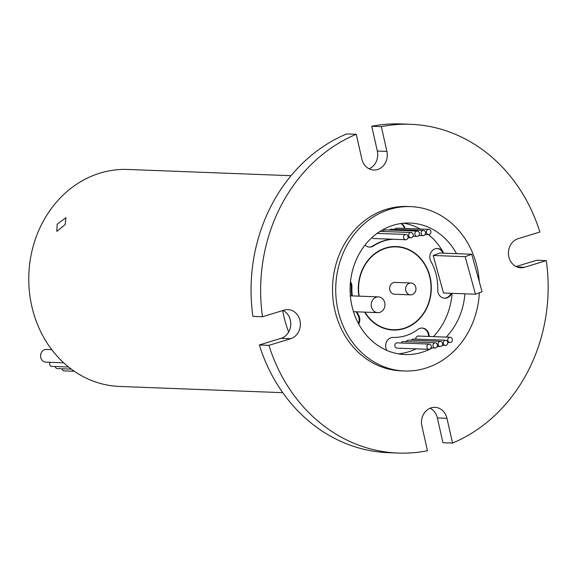 <?xml version="1.0" encoding="UTF-8"?>
<svg xmlns="http://www.w3.org/2000/svg" width="577" height="577" viewBox="0 0 577 577"><rect width="100%" height="100%" fill="white"/><g stroke="black" fill="none" stroke-linecap="round" stroke-linejoin="round"><path stroke-width="0.87" d="M74.361 371.285L64.206 370.896A2.633 2.301 -87.8 0 1 62.042 368.768M71.332 369.129L57.318 368.588A2.633 2.301 -87.8 0 1 55.168 366.503M68.613 367.022L51.807 366.373A2.633 2.301 -87.8 0 1 49.997 362.298M63.73 362.825L45.871 362.14A6.34 5.539 -87.8 0 1 43.297 361.296A6.34 5.539 -87.8 0 1 40.801 354.054A6.34 5.539 -87.8 0 1 46.362 349.467L51.779 349.669M57.173 224.244L65.937 217.688L65.165 224.547L56.834 231.391L57.173 224.244M451.228 337.617A2.633 2.301 92.2 0 0 448.884 342.175A2.633 2.301 92.2 0 0 451.228 337.617M450.154 337.264L418.181 336.045A2.633 2.301 92.2 0 0 415.808 339.096M446.699 340.589A2.633 2.301 92.2 0 0 444.362 345.147A2.633 2.301 92.2 0 0 446.699 340.589M445.632 340.235L413.651 339.016A2.633 2.301 92.2 0 0 411.617 340.25M441.484 341.699A2.633 2.301 92.2 0 0 439.147 346.258A2.633 2.301 92.2 0 0 441.484 341.699M440.417 341.346L408.444 340.127A2.633 2.301 92.2 0 0 406.258 341.663M436.356 343.127A2.633 2.301 92.2 0 0 434.019 347.686A2.633 2.301 92.2 0 0 436.356 343.127M435.289 342.774L403.316 341.555A2.633 2.301 92.2 0 0 401.166 343.005M430.276 344.433A2.633 2.301 92.2 0 0 427.932 348.984A2.633 2.301 92.2 0 0 430.276 344.433M429.201 344.08L397.228 342.853A2.633 2.301 92.2 0 0 397.026 348.119L429.007 349.337M381.599 297.941A7.876 6.881 92.2 0 0 378.397 296.888A7.876 6.881 92.2 0 0 371.494 302.593A7.876 6.881 92.2 0 0 374.588 311.58A7.876 6.881 92.2 0 0 377.791 312.626A7.876 6.881 92.2 0 0 384.693 306.928A7.876 6.881 92.2 0 0 381.599 297.941M443.1 253.159A65.8 57.491 92.2 0 0 442.602 252.264L443.244 252.286A8.345 7.292 92.2 0 0 440.814 249.632A8.345 7.292 92.2 0 0 437.416 248.514A8.345 7.292 92.2 0 0 430.781 252.769A8.345 7.292 92.2 0 0 430.954 261.424A49.11 42.907 -87.8 0 1 437.698 289.654A8.345 7.292 92.2 0 0 444.665 298.222A8.345 7.292 92.2 0 0 451.596 293.325M442.602 252.264A8.345 7.292 92.2 0 0 440.172 249.61A8.345 7.292 92.2 0 0 437.099 248.514M429.165 336.463A8.345 7.292 92.2 0 0 425.588 329.15A8.345 7.292 92.2 0 0 422.191 328.039A8.345 7.292 92.2 0 0 417.943 329.395A49.11 42.907 -87.8 0 1 393.189 337.401A8.345 7.292 92.2 0 0 386.568 341.714A8.345 7.292 92.2 0 0 386.821 350.39M428.523 336.441A8.345 7.292 92.2 0 0 424.946 329.128A8.345 7.292 92.2 0 0 421.874 328.032M429.829 229.696A2.633 2.301 92.2 0 0 427.485 234.255A2.633 2.301 92.2 0 0 429.829 229.696M428.761 229.35L396.781 228.124A2.633 2.301 92.2 0 0 394.776 229.307M424.47 230.757A2.633 2.301 92.2 0 0 422.133 235.315A2.633 2.301 92.2 0 0 424.47 230.757M423.403 230.403L391.422 229.184A2.633 2.301 92.2 0 0 389.619 230.064M418.325 231.471A2.633 2.301 92.2 0 0 415.981 236.029A2.633 2.301 92.2 0 0 418.325 231.471M417.258 231.117L385.277 229.898A2.633 2.301 92.2 0 0 383.078 231.478M412.137 232.899A2.633 2.301 92.2 0 0 409.793 237.457A2.633 2.301 92.2 0 0 412.137 232.899M406.973 234.825A2.633 2.301 92.2 0 0 404.628 239.383A2.633 2.301 92.2 0 0 406.973 234.825M372.028 237.536A2.633 2.301 92.2 0 0 373.723 238.51L405.703 239.729M405.09 228.442A8.345 7.292 92.2 0 0 401.83 223.739A8.345 7.292 92.2 0 0 401.412 223.479M404.448 228.42A8.345 7.292 92.2 0 0 401.188 223.71A8.345 7.292 92.2 0 0 400.928 223.544M413.428 283.797A5.921 5.171 92.2 0 0 411.019 283.011A5.921 5.171 92.2 0 0 405.833 287.303A5.921 5.171 92.2 0 0 408.163 294.054A5.921 5.171 92.2 0 0 410.572 294.847A5.921 5.171 92.2 0 0 415.757 290.556A5.921 5.171 92.2 0 0 413.428 283.797M411.019 283.011L395.036 282.398A5.921 5.171 92.2 0 0 389.843 286.69A5.921 5.171 92.2 0 0 392.172 293.441A5.921 5.171 92.2 0 0 394.581 294.234L410.572 294.847M283.091 310.455A14.807 12.939 -87.8 0 1 284.425 311.227A14.807 12.939 -87.8 0 1 290.649 325.976A14.807 12.939 -87.8 0 1 281.057 338.338L259.34 344.974L268.932 345.342L290.649 338.706A14.807 12.939 92.2 0 0 300.242 326.344A14.807 12.939 92.2 0 0 294.018 311.594A14.807 12.939 92.2 0 0 287.995 309.618A14.807 12.939 92.2 0 0 284.216 310.109L262.499 316.744L252.906 316.376A164.495 143.731 92.2 0 1 346.676 133.922L356.269 134.282L361.844 159.057A14.807 12.939 92.2 0 0 373.809 170.027A14.807 12.939 92.2 0 0 386.907 151.405L381.332 126.63L371.739 126.262L377.315 151.037A14.807 12.939 -87.8 0 1 369.056 168.787M430.153 408.213A14.807 12.939 -87.8 0 1 431.416 408.949A14.807 12.939 -87.8 0 1 437.359 417.943L442.934 442.718L452.527 443.078L446.951 418.303A14.807 12.939 92.2 0 0 441.008 409.317A14.807 12.939 92.2 0 0 434.986 407.34A14.807 12.939 92.2 0 0 421.888 425.963L427.463 450.738A164.495 143.731 92.2 0 1 398.116 453.06L388.523 452.693A164.495 143.731 92.2 0 1 321.613 430.731A164.495 143.731 92.2 0 1 259.34 344.974M398.39 353.845A65.8 57.491 92.2 0 0 416.096 348.847M433.399 336.629A65.8 57.491 92.2 0 0 452.094 293.34M443.244 252.286A65.8 57.491 92.2 0 0 428.495 234.608M456.53 253.671A65.8 57.491 92.2 0 0 436.876 231.839A65.8 57.491 92.2 0 0 410.11 223.054A65.8 57.491 92.2 0 0 352.475 270.714A65.8 57.491 92.2 0 0 378.317 345.767A65.8 57.491 92.2 0 0 405.083 354.552A65.8 57.491 92.2 0 0 432.281 347.931M446.194 337.112A65.8 57.491 92.2 0 0 464.889 293.83M364.585 312.121A41.782 36.51 92.2 0 0 376.218 324.49A41.782 36.51 92.2 0 0 393.211 330.066A41.782 36.51 92.2 0 0 429.807 299.802A41.782 36.51 92.2 0 0 413.399 252.142A41.782 36.51 92.2 0 0 396.399 246.567A41.782 36.51 92.2 0 0 358.865 296.145M391.617 329.965A41.782 36.51 92.2 0 0 394.892 329.755M364.945 312.135A41.45 36.221 92.2 0 0 376.363 324.202A41.45 36.221 92.2 0 0 393.226 329.741A41.45 36.221 92.2 0 0 429.533 299.715A41.45 36.221 92.2 0 0 413.247 252.43A41.45 36.221 92.2 0 0 396.392 246.891L393.189 246.776A41.45 36.221 92.2 0 0 391.523 246.754M396.392 246.891A41.45 36.221 92.2 0 0 359.161 296.152M479.263 281.626A82.244 71.865 92.2 0 0 444.189 217.601A82.244 71.865 92.2 0 0 410.737 206.616A82.244 71.865 92.2 0 0 338.692 266.192A82.244 71.865 92.2 0 0 371.004 360.012A82.244 71.865 92.2 0 0 404.455 370.989A82.244 71.865 92.2 0 0 479.35 292.799M410.737 206.616L407.542 206.494A82.244 71.865 92.2 0 0 335.497 266.069A82.244 71.865 92.2 0 0 367.801 359.889A82.244 71.865 92.2 0 0 401.26 370.867L404.455 370.989M268.932 345.342A164.495 143.731 92.2 0 0 331.212 431.098A164.495 143.731 92.2 0 0 398.116 453.06M282.759 392.677L119.504 386.439A108.563 94.859 -87.8 0 1 75.342 371.949A108.563 94.859 -87.8 0 1 32.694 248.103A108.563 94.859 -87.8 0 1 127.791 169.465L291.053 175.704M288.659 332.027A108.563 94.859 -87.8 0 1 282.687 310.577M358.735 324.065A8.345 7.292 92.2 0 0 358.656 315.208A49.11 42.907 -87.8 0 1 356.918 311.832M420.251 229.026A65.8 57.491 92.2 0 0 403.698 223.22M365.039 245.066A8.345 7.292 92.2 0 0 369.547 247.093A8.345 7.292 92.2 0 0 373.492 245.953A49.11 42.907 -87.8 0 1 393.42 239.26M352.338 295.893A49.11 42.907 -87.8 0 1 351.92 286.978A8.345 7.292 92.2 0 0 350.491 281.72M358.389 323.423A8.345 7.292 92.2 0 0 358.014 315.186A49.11 42.907 -87.8 0 1 356.283 311.804M351.696 295.871A49.11 42.907 -87.8 0 1 351.278 286.957A8.345 7.292 92.2 0 0 350.398 282.672M444.348 298.201A8.345 7.292 92.2 0 0 450.954 293.296M433.19 255.467L443.497 293.015L475.47 294.234L482.055 291.796L471.755 254.255L465.17 256.686L433.19 255.467L439.775 253.029L471.755 254.255M369.23 247.079A8.345 7.292 92.2 0 0 372.85 245.932A49.11 42.907 -87.8 0 1 392.778 239.239M452.527 443.078A164.495 143.731 92.2 0 0 546.296 260.624L536.704 260.256L516.112 266.545M517.071 266.971L524.587 267.252A14.807 12.939 92.2 0 1 520.8 267.75A14.807 12.939 92.2 0 1 508.496 254.645A14.807 12.939 92.2 0 1 518.153 238.662L539.863 232.026A164.495 143.731 92.2 0 0 410.68 124.307A164.495 143.731 92.2 0 0 381.332 126.63M410.68 124.307L401.087 123.94A164.495 143.731 92.2 0 0 371.739 126.262M524.587 267.252L546.296 260.624M356.269 134.282A164.495 143.731 92.2 0 0 262.499 316.744M388.364 329.51A41.45 36.221 92.2 0 0 390.023 329.618L393.226 329.741M398.051 246.999A41.782 36.51 92.2 0 0 394.805 246.545M465.17 256.686L475.47 294.234M358.014 315.186L358.656 315.208M351.278 286.957L351.92 286.978M377.315 151.037L386.907 151.405M437.359 417.943L446.951 418.303M281.057 338.338L290.649 338.706M372.85 245.932L373.492 245.953M378.397 296.888L350.362 295.821M411.069 232.545L380.092 231.363M405.905 234.471L377.134 233.375M410.867 237.803L408.04 237.695M417.056 236.382L413.067 236.231M423.201 235.661L418.859 235.495M428.56 234.608L425.213 234.478M377.791 312.626L353.485 311.703M435.087 348.032L431.149 347.888M440.215 346.604L437.272 346.496M445.43 345.5L442.249 345.378M449.952 342.529L447.802 342.442"/></g></svg>
